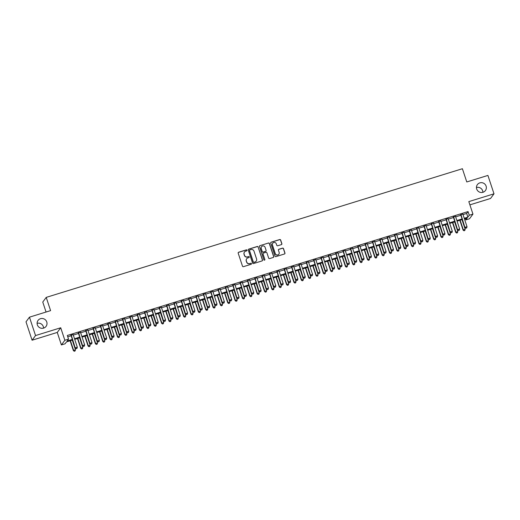 <?xml version="1.0" encoding="UTF-8"?>
<svg xmlns="http://www.w3.org/2000/svg" width="520" height="520" viewBox="0 0 520 520"><rect width="100%" height="100%" fill="white"/><g stroke="black" fill="none" stroke-linecap="round" stroke-linejoin="round"><path stroke-width="0.78" d="M247.013 250.205A0.533 0.527 36.6 0 0 246.344 249.86L238.674 252.226A0.767 0.747 36.6 0 0 238.192 253.175L242.489 266.168A0.767 0.747 36.6 0 0 243.451 266.669L251.114 264.297A0.533 0.527 36.6 0 0 251.453 263.633A0.533 0.527 36.6 0 0 250.783 263.289L249.789 263.594A2.45 2.398 36.6 0 1 246.714 261.995L246.357 260.917A2.45 2.398 36.6 0 1 247.904 257.887L248.898 257.582A0.533 0.527 36.6 0 0 249.236 256.919A0.533 0.527 36.6 0 0 248.56 256.575L247.572 256.88A2.45 2.398 36.6 0 1 244.498 255.281L244.14 254.202A2.45 2.398 36.6 0 1 245.681 251.173L246.675 250.868A0.533 0.527 36.6 0 0 247.013 250.205M246.889 250.744A0.533 0.527 36.6 0 0 246.246 249.983L238.583 252.356A0.767 0.747 36.6 0 0 238.251 252.558M251.329 264.173A0.533 0.527 36.6 0 0 250.692 263.413L249.789 263.594M249.106 257.459A0.533 0.527 36.6 0 0 248.469 256.698L247.572 256.88M476.697 189.033A4.992 4.888 36.6 0 0 485.413 190.554A4.992 4.888 36.6 0 0 482.163 182.728A4.992 4.888 36.6 0 0 476.697 189.033M482.898 192.303A4.992 4.888 36.6 0 0 476.444 187.512M37.349 324.857A4.992 4.888 36.6 0 0 46.066 326.378A4.992 4.888 36.6 0 0 42.822 318.552A4.992 4.888 36.6 0 0 37.349 324.857M43.557 328.127A4.992 4.888 36.6 0 0 37.102 323.343M281.385 244.634A0.767 0.747 36.6 0 0 281.873 243.692L280.663 240.045A0.767 0.747 36.6 0 0 279.702 239.544L271.187 242.177A0.767 0.747 36.6 0 0 270.706 243.119L275.002 256.12A0.767 0.747 36.6 0 0 275.964 256.614L284.479 253.981A0.767 0.747 36.6 0 0 284.96 253.039L283.504 248.631A0.767 0.747 36.6 0 0 282.548 248.138L278.902 249.262A0.767 0.747 36.6 0 0 278.414 250.205L279.142 252.389A2.047 2.009 36.6 0 1 276.894 254.982A2.047 2.009 36.6 0 1 275.281 253.585L272.447 245.031A2.047 2.009 36.6 0 1 274.69 242.444A2.047 2.009 36.6 0 1 276.308 243.834L276.783 245.264A0.767 0.747 36.6 0 0 277.745 245.758L281.385 244.634M463.008 214.584L466.654 213.453L468.059 211.569L469.274 215.241L472.953 214.11L469.495 218.77L465.816 219.908L467.22 218.017L464.432 218.875M29.458 317.168L35.535 335.556L32.084 340.216L26 321.828L29.458 317.168L50.596 310.628L46.221 297.388L462.397 168.727L466.778 181.961L487.916 175.428L494 193.817L468.819 201.604L472.953 214.11M32.084 340.216L57.265 332.43L60.723 327.769L35.535 335.556M60.723 327.769L64.857 340.275L68.536 339.137L67.132 341.029L72.371 339.404M468.059 211.569L67.32 335.459L68.536 339.137M258.219 246.981A0.767 0.747 36.6 0 0 257.257 246.487L248.742 249.119A0.767 0.747 36.6 0 0 248.261 250.061L252.558 263.055A0.767 0.747 36.6 0 0 253.519 263.556L262.034 260.923A0.767 0.747 36.6 0 0 262.516 259.981L258.128 247.111A0.767 0.747 36.6 0 0 257.166 246.61L248.644 249.243A0.767 0.747 36.6 0 0 248.319 249.451M259.968 245.648L268.483 243.016A0.767 0.747 36.6 0 1 269.445 243.51L273.741 256.51A0.767 0.747 36.6 0 1 273.253 257.452L269.614 258.583A0.767 0.747 36.6 0 1 268.651 258.083L266.909 252.811A0.767 0.747 36.6 0 0 265.947 252.311L263.53 253.058A0.767 0.747 36.6 0 0 263.048 254.007L264.862 259.493A0.533 0.527 36.6 0 1 264.277 260.169A0.533 0.527 36.6 0 1 263.848 259.805L259.48 246.591A0.767 0.747 36.6 0 1 259.968 245.648L268.483 243.016M469.892 204.861L490.542 198.478L494 193.817M73.145 334.601L71.006 335.263M80.502 332.332L78.358 332.995M87.854 330.057L85.709 330.72M95.206 327.782L93.06 328.445M102.557 325.507L100.412 326.17M109.915 323.239L107.77 323.901M117.267 320.964L115.122 321.627M124.618 318.689L122.473 319.351M131.97 316.42L129.825 317.083M139.328 314.145L137.183 314.808M146.679 311.87L144.534 312.533M154.031 309.595L151.886 310.258M161.382 307.327L159.237 307.99M168.74 305.052L166.595 305.714M176.092 302.776L173.947 303.44M183.443 300.502L181.298 301.164M190.794 298.233L188.65 298.896M198.146 295.958L196.008 296.621M205.504 293.683L203.359 294.346M212.856 291.408L210.711 292.071M220.207 289.139L218.062 289.803M227.558 286.865L225.414 287.528M234.917 284.589L232.772 285.252M242.268 282.321L240.123 282.984M249.619 280.046L247.475 280.709M256.971 277.771L254.826 278.434M264.329 275.496L262.184 276.159M271.681 273.228L269.536 273.891M279.032 270.953L276.887 271.615M286.383 268.678L284.239 269.341M293.742 266.403L291.596 267.065M301.093 264.134L298.948 264.797M308.445 261.859L306.3 262.522M315.796 259.584L313.651 260.247M323.147 257.315L321.009 257.978M330.506 255.041L328.361 255.703M337.857 252.766L335.712 253.429M345.209 250.491L343.063 251.154M352.56 248.222L350.415 248.885M359.918 245.947L357.773 246.61M367.269 243.672L365.125 244.335M374.621 241.397L372.476 242.06M381.973 239.129L379.828 239.792M389.331 236.853L387.185 237.517M396.682 234.578L394.537 235.242M404.034 232.303L401.888 232.967M411.385 230.035L409.24 230.698M418.743 227.76L416.598 228.423M426.094 225.485L423.95 226.148M433.446 223.217L431.301 223.88M440.798 220.942L438.653 221.605M448.149 218.667L446.01 219.33M455.507 216.392L453.362 217.055M67.756 336.778L71.156 335.731M73.3 335.069L78.507 333.457M80.652 332.793L85.865 331.182M88.003 330.519L93.216 328.906M95.362 328.244L100.568 326.638M102.713 325.975L107.919 324.363M110.065 323.7L115.271 322.088M117.416 321.425L122.629 319.813M124.774 319.15L129.981 317.544M132.126 316.882L137.332 315.269M139.477 314.606L144.684 312.995M146.828 312.332L152.042 310.726M154.187 310.063L159.393 308.451M161.538 307.788L166.744 306.176M168.889 305.513L174.096 303.901M176.241 303.238L181.454 301.632M183.599 300.969L188.806 299.358M190.951 298.695L196.157 297.083M198.302 296.419L203.508 294.808M205.654 294.144L210.867 292.539M213.005 291.876L218.218 290.264M220.363 289.601L225.569 287.989M227.714 287.326L232.921 285.714M235.066 285.051L240.272 283.445M242.417 282.783L247.631 281.171M249.775 280.507L254.982 278.896M257.127 278.233L262.334 276.627M264.478 275.964L269.685 274.352M271.83 273.689L277.043 272.077M279.188 271.414L284.394 269.802M286.539 269.139L291.746 267.534M293.891 266.87L299.097 265.258M301.243 264.596L306.456 262.983M308.601 262.32L313.807 260.709M315.952 260.046L321.159 258.44M323.303 257.777L328.51 256.165M330.655 255.502L335.868 253.89M338.007 253.227L343.219 251.615M345.365 250.952L350.571 249.347M352.716 248.683L357.923 247.072M360.068 246.409L365.274 244.797M367.419 244.133L372.632 242.528M374.777 241.865L379.984 240.253M382.129 239.59L387.335 237.978M389.48 237.315L394.687 235.703M396.832 235.04L402.044 233.435M404.19 232.772L409.396 231.16M411.541 230.497L416.748 228.885M418.893 228.222L424.099 226.609M426.244 225.947L431.457 224.341M433.602 223.678L438.809 222.066M440.954 221.403L446.16 219.791M448.305 219.128L453.512 217.522M455.656 216.859L460.87 215.248M462.859 214.123L460.714 214.786M46.221 297.388L42.764 302.055L46.059 312.033M465.381 218.582L465.816 219.908M72.579 340.022L66.482 341.906L65.078 343.798L61.399 344.935L64.857 340.275M57.265 332.43L61.399 344.935M464.23 218.264L467.87 217.133L469.274 215.241M74.516 338.741L79.723 337.135M81.868 336.473L87.081 334.861M89.226 334.197L94.432 332.586M96.577 331.923L101.784 330.311M103.928 329.647L109.135 328.042M111.28 327.379L116.493 325.767M118.638 325.104L123.845 323.492M125.99 322.829L131.196 321.224M133.341 320.561L138.548 318.949M140.692 318.286L145.906 316.673M148.044 316.011L153.257 314.399M155.402 313.736L160.609 312.13M162.754 311.467L167.96 309.855M170.105 309.192L175.311 307.58M177.457 306.917L182.669 305.305M184.815 304.642L190.021 303.036M192.166 302.374L197.373 300.762M199.518 300.099L204.724 298.486M206.869 297.824L212.082 296.212M214.227 295.548L219.433 293.943M221.578 293.28L226.785 291.668M228.93 291.005L234.136 289.393M236.281 288.73L241.494 287.125M243.639 286.462L248.846 284.85M250.991 284.187L256.197 282.575M258.343 281.911L263.549 280.3M265.694 279.637L270.907 278.031M273.046 277.368L278.258 275.756M280.404 275.093L285.61 273.481M287.755 272.818L292.962 271.206M295.106 270.543L300.313 268.938M302.458 268.275L307.671 266.663M309.816 266L315.022 264.387M317.168 263.725L322.374 262.113M324.519 261.45L329.726 259.844M331.87 259.181L337.084 257.569M339.228 256.906L344.435 255.294M346.58 254.631L351.787 253.025M353.932 252.363L359.138 250.75M361.283 250.088L366.496 248.475M368.641 247.812L373.848 246.201M375.993 245.537L381.199 243.932M383.344 243.269L388.55 241.657M390.696 240.994L395.909 239.382M398.047 238.719L403.26 237.107M405.405 236.444L410.612 234.839M412.757 234.175L417.963 232.564M420.108 231.9L425.315 230.289M427.459 229.625L432.673 228.02M434.818 227.357L440.024 225.745M442.169 225.082L447.375 223.47M449.521 222.807L454.727 221.195M456.872 220.532L462.085 218.927M462.287 219.537L457.08 221.15M454.935 221.812L449.728 223.425M447.584 224.088L442.371 225.7M440.226 226.363L435.019 227.968M432.874 228.631L427.668 230.243M425.522 230.906L420.316 232.518M418.171 233.181L412.958 234.793M410.813 235.456L405.606 237.061M403.462 237.725L398.255 239.337M396.11 240L390.904 241.612M388.759 242.275L383.546 243.886M381.401 244.55L376.194 246.155M374.049 246.818L368.843 248.43M366.697 249.093L361.491 250.705M359.346 251.368L354.133 252.974M351.995 253.636L346.781 255.249M344.637 255.911L339.43 257.524M337.285 258.187L332.079 259.798M329.933 260.462L324.727 262.067M322.582 262.73L317.369 264.342M315.224 265.005L310.017 266.617M307.873 267.28L302.666 268.892M300.521 269.555L295.315 271.161M293.169 271.824L287.957 273.436M285.812 274.099L280.605 275.711M278.46 276.374L273.253 277.979M271.108 278.642L265.902 280.254M263.757 280.917L258.544 282.529M256.399 283.192L251.192 284.804M249.047 285.467L243.841 287.072M241.696 287.736L236.489 289.347M234.344 290.011L229.131 291.623M226.993 292.286L221.78 293.897M219.635 294.561L214.428 296.166M212.284 296.829L207.077 298.441M204.932 299.104L199.725 300.716M197.581 301.379L192.368 302.991M190.222 303.654L185.016 305.26M182.871 305.923L177.665 307.534M175.519 308.197L170.313 309.81M168.168 310.472L162.955 312.078M160.81 312.741L155.603 314.353M153.459 315.016L148.252 316.628M146.107 317.291L140.901 318.903M138.756 319.566L133.542 321.172M131.398 321.834L126.191 323.447M124.046 324.11L118.84 325.721M116.695 326.385L111.488 327.997M109.343 328.659L104.13 330.265M101.992 330.928L96.778 332.54M94.634 333.203L89.427 334.815M87.282 335.478L82.076 337.09M79.93 337.753L74.724 339.359M466.654 213.453L467.87 217.133M244.433 252.089A2.45 2.398 36.6 0 0 244.042 254.326L244.14 254.202M247.475 257.003A2.45 2.398 36.6 0 1 244.4 255.411L244.042 254.326M246.656 258.804A2.45 2.398 36.6 0 0 246.266 261.04L246.357 260.917M249.697 263.718A2.45 2.398 36.6 0 1 246.623 262.125L246.266 261.04M262.36 260.715A0.767 0.747 36.6 0 0 262.425 260.104L258.128 247.111M249.867 249.88A0.533 0.527 36.6 0 0 249.529 250.542L253.305 261.95A0.533 0.527 36.6 0 0 253.975 262.301L255.021 261.976A2.45 2.398 36.6 0 0 256.568 258.954L253.988 251.154A2.45 2.398 36.6 0 0 250.913 249.561L249.867 249.88M249.561 250.133A0.533 0.527 36.6 0 0 249.438 250.666L249.529 250.542M256.178 261.19A2.45 2.398 36.6 0 1 254.93 262.1L253.883 262.425A0.533 0.527 36.6 0 1 253.208 262.074L249.438 250.666M273.585 257.25A0.767 0.747 36.6 0 0 273.644 256.633L269.347 243.639A0.767 0.747 36.6 0 0 268.385 243.139M263.107 253.389A0.767 0.747 36.6 0 0 262.951 254.131L264.862 259.493M264.732 260.026A0.533 0.527 36.6 0 0 264.771 259.617M265.103 247.344A2.047 2.009 36.6 0 0 261.521 246.721A2.047 2.009 36.6 0 0 261.235 248.534L262.236 251.55A0.767 0.747 36.6 0 0 263.198 252.05L265.616 251.303A0.767 0.747 36.6 0 0 266.097 250.354L265.103 247.344M261.476 246.786A2.047 2.009 36.6 0 0 261.144 248.664L261.235 248.534M265.941 251.095A0.767 0.747 36.6 0 1 265.519 251.427L263.101 252.174A0.767 0.747 36.6 0 1 262.139 251.674L261.144 248.664M259.87 245.772A0.767 0.747 36.6 0 0 259.545 245.98M272.688 243.275A2.047 2.009 36.6 0 0 272.356 245.154L272.447 245.031M278.805 254.274A2.047 2.009 36.6 0 1 275.184 253.708L272.356 245.154M284.804 253.78A0.767 0.747 36.6 0 0 284.869 253.162L283.413 248.761A0.767 0.747 36.6 0 0 282.451 248.261L278.805 249.386A0.767 0.747 36.6 0 0 278.48 249.594M281.717 244.426A0.767 0.747 36.6 0 0 281.775 243.815L280.572 240.169A0.767 0.747 36.6 0 0 279.611 239.668L271.096 242.3A0.767 0.747 36.6 0 0 270.771 242.508M70.122 340.782L73.366 350.584L75.439 349.7L72.267 340.119M70.434 340.685L73.6 350.272L74.302 351.273L75.133 350.922L74.399 351.15M75.439 349.7L75.133 350.922M74.302 351.273L73.366 350.584M70.928 335.049L75.237 348.062L71.234 334.951M76.264 348.628L76.999 348.4L76.264 348.628L75.472 347.75L77.305 347.178L73.073 334.386M75.237 348.062L76.174 348.757M76.999 348.4L77.305 347.178M77.48 338.507L80.717 348.309L82.791 347.425L79.625 337.844M77.785 338.416L80.951 347.997L81.659 349.005L82.485 348.647L81.751 348.875M82.791 347.425L82.485 348.647M81.659 349.005L80.717 348.309M84.831 336.232L88.075 346.041L90.142 345.156L86.977 335.569M85.137 336.141L88.309 345.722L89.011 346.729L89.837 346.379L89.102 346.606M90.142 345.156L89.837 346.379M89.011 346.729L88.075 346.041M92.183 333.964L95.427 343.766L97.5 342.882L94.328 333.3M92.489 333.866L95.66 343.447L96.362 344.454L97.195 344.103L96.46 344.331M97.5 342.882L97.195 344.103M96.362 344.454L95.427 343.766M99.534 331.689L102.778 341.49L104.852 340.606L101.68 331.026M99.84 331.591L103.012 341.178L103.714 342.179L104.546 341.829L103.812 342.056M104.852 340.606L104.546 341.829M103.714 342.179L102.778 341.49M78.286 332.774L82.589 345.793L78.591 332.677M83.623 346.359L84.357 346.132L83.623 346.359L82.823 345.475L84.663 344.91L80.431 332.111M82.589 345.793L83.525 346.482M84.357 346.132L84.663 344.91M85.638 330.499L89.941 343.519L85.943 330.401M90.974 344.084L91.709 343.856L90.974 344.084L90.174 343.2L92.014 342.635L87.783 329.836M89.941 343.519L90.877 344.207M91.709 343.856L92.014 342.635M92.989 328.224L97.292 341.244L93.294 328.133M98.326 341.809L99.06 341.582L98.326 341.809L97.526 340.932L99.366 340.36L95.134 327.561M97.292 341.244L98.234 341.939M99.06 341.582L99.366 340.36M100.341 325.956L104.65 338.969L100.646 325.858M105.677 339.534L106.412 339.307L105.677 339.534L104.884 338.656L106.717 338.091L102.486 325.293M104.65 338.969L105.586 339.664M106.412 339.307L106.717 338.091M106.892 329.413L110.13 339.216L112.203 338.338L109.038 328.75M107.198 329.322L110.364 338.904L111.072 339.911L111.898 339.553L111.163 339.781M112.203 338.338L111.898 339.553M111.072 339.911L110.13 339.216M107.692 323.681L112.002 336.7L108.004 323.583M113.035 337.266L113.77 337.038L113.035 337.266L112.236 336.382L114.075 335.816L109.837 323.017M112.002 336.7L112.938 337.389M113.77 337.038L114.075 335.816M114.244 327.139L117.487 336.947L119.555 336.063L116.389 326.476M114.549 327.048L117.722 336.629L118.424 337.636L119.249 337.285L118.515 337.512M119.555 336.063L119.249 337.285M118.424 337.636L117.487 336.947M115.05 321.406L119.353 334.425L115.356 321.315M120.387 334.99L121.121 334.763L120.387 334.99L119.587 334.113L121.427 333.541L117.195 320.743M119.353 334.425L120.289 335.114M121.121 334.763L121.427 333.541M121.596 324.87L124.839 334.672L126.913 333.788L123.741 324.207M121.901 324.772L125.073 334.353L125.775 335.361L126.607 335.01L125.873 335.238M126.913 333.788L126.607 335.01M125.775 335.361L124.839 334.672M122.401 319.131L126.705 332.15L122.707 319.039M127.738 332.716L128.472 332.488L127.738 332.716L126.939 331.838L128.778 331.266L124.547 318.468M126.705 332.15L127.647 332.846M128.472 332.488L128.778 331.266M128.947 322.595L132.191 332.397L134.264 331.513L131.092 321.932M129.252 322.498L132.424 332.085L133.126 333.093L133.959 332.735L133.224 332.963M134.264 331.513L133.959 332.735M133.126 333.093L132.191 332.397M129.753 316.862L134.062 329.882L130.059 316.764M135.09 330.44L135.824 330.219L135.09 330.44L134.297 329.563L136.13 328.998L131.898 316.199M134.062 329.882L134.999 330.57M135.824 330.219L136.13 328.998M136.305 320.32L139.542 330.122L141.615 329.245L138.444 319.657M136.611 320.229L139.776 329.81L140.484 330.817L141.31 330.46L140.576 330.688M141.615 329.245L141.31 330.46M140.484 330.817L139.542 330.122M137.105 314.587L141.414 327.606L137.417 314.49M142.441 328.172L143.182 327.945L142.441 328.172L141.648 327.288L143.488 326.722L139.25 313.924M141.414 327.606L142.35 328.296M143.182 327.945L143.488 326.722M143.656 318.052L146.9 327.853L148.967 326.969L145.802 317.389M143.962 317.954L147.134 327.535L147.836 328.543L148.662 328.192L147.927 328.419M148.967 326.969L148.662 328.192M147.836 328.543L146.9 327.853M144.463 312.312L148.766 325.332L144.768 312.221M149.799 325.897L150.534 325.669L149.799 325.897L149 325.019L150.839 324.447L146.608 311.649M148.766 325.332L149.702 326.021M150.534 325.669L150.839 324.447M151.008 315.776L154.251 325.579L156.325 324.695L153.153 315.114M151.314 315.679L154.486 325.267L155.188 326.267L156.019 325.917L155.279 326.144M156.325 324.695L156.019 325.917M155.188 326.267L154.251 325.579M151.814 310.037L156.117 323.057L152.12 309.946M157.151 323.622L157.885 323.394L157.151 323.622L156.351 322.745L158.191 322.173L153.959 309.374M156.117 323.057L157.06 323.752M157.885 323.394L158.191 322.173M158.359 313.502L161.603 323.303L163.677 322.419L160.505 312.839M158.665 313.404L161.837 322.992L162.539 323.999L163.371 323.642L162.637 323.869M163.677 322.419L163.371 323.642M162.539 323.999L161.603 323.303M159.166 307.769L163.475 320.788L159.471 307.671M164.502 321.353L165.237 321.126L164.502 321.353L163.703 320.469L165.542 319.904L161.31 307.106M163.475 320.788L164.411 321.477M165.237 321.126L165.542 319.904M166.517 305.494L170.827 318.513L166.829 305.396M171.853 319.079L172.594 318.851L171.853 319.079L171.061 318.195L172.9 317.629L168.662 304.831M170.827 318.513L171.763 319.202M172.594 318.851L172.9 317.629M173.875 303.219L178.178 316.238L174.181 303.127M179.212 316.803L179.946 316.576L179.212 316.803L178.412 315.926L180.252 315.354L176.02 302.556M178.178 316.238L179.114 316.927M179.946 316.576L180.252 315.354M165.711 311.226L168.955 321.035L171.028 320.151L167.856 310.564M166.023 311.136L169.189 320.717L169.897 321.724L170.722 321.373L169.988 321.601M171.028 320.151L170.722 321.373M169.897 321.724L168.955 321.035M173.069 308.958L176.312 318.76L178.38 317.876L175.214 308.295M173.375 308.861L176.54 318.442L177.249 319.449L178.074 319.098L177.339 319.325M178.38 317.876L178.074 319.098M177.249 319.449L176.312 318.76M180.421 306.683L183.664 316.485L185.731 315.601L182.566 306.02M180.726 306.586L183.898 316.173L184.6 317.174L185.432 316.823L184.691 317.05M185.731 315.601L185.432 316.823M184.6 317.174L183.664 316.485M181.227 300.95L185.53 313.963L181.532 300.853M186.563 314.529L187.297 314.301L186.563 314.529L185.764 313.651L187.603 313.086L183.372 300.287M185.53 313.963L186.472 314.659M187.297 314.301L187.603 313.086M187.772 304.408L191.016 314.21L193.089 313.326L189.917 303.745M188.078 304.317L191.25 313.898L191.952 314.906L192.784 314.548L192.049 314.776M193.089 313.326L192.784 314.548M191.952 314.906L191.016 314.21M188.578 298.675L192.881 311.695L188.883 298.578M193.915 312.26L194.649 312.033L193.915 312.26L193.115 311.376L194.955 310.811L190.723 298.012M192.881 311.695L193.823 312.383M194.649 312.033L194.955 310.811M195.124 302.133L198.367 311.942L200.441 311.058L197.269 301.47M195.436 302.042L198.601 311.623L199.303 312.631L200.135 312.28L199.4 312.507M200.441 311.058L200.135 312.28M199.303 312.631L198.367 311.942M195.93 296.4L200.239 309.419L196.235 296.303M201.266 309.985L202 309.757L201.266 309.985L200.473 309.101L202.306 308.536L198.075 295.737M200.239 309.419L201.175 310.108M202 309.757L202.306 308.536M202.482 299.865L205.719 309.667L207.792 308.783L204.627 299.202M202.787 299.767L205.953 309.348L206.661 310.356L207.487 310.005L206.752 310.232M207.792 308.783L207.487 310.005M206.661 310.356L205.719 309.667M203.287 294.125L207.591 307.144L203.593 294.034M208.624 307.71L209.358 307.483L208.624 307.71L207.825 306.833L209.664 306.261L205.433 293.462M207.591 307.144L208.526 307.84M209.358 307.483L209.664 306.261M209.833 297.589L213.077 307.392L215.144 306.507L211.978 296.927M210.139 297.492L213.311 307.079L214.013 308.087L214.838 307.73L214.103 307.957M215.144 306.507L214.838 307.73M214.013 308.087L213.077 307.392M210.639 291.856L214.942 304.87L210.944 291.759M215.975 305.435L216.71 305.208L215.975 305.435L215.176 304.558L217.016 303.992L212.784 291.194M214.942 304.87L215.878 305.565M216.71 305.208L217.016 303.992M217.185 295.315L220.428 305.117L222.502 304.239L219.33 294.651M217.49 295.224L220.662 304.805L221.364 305.812L222.196 305.454L221.462 305.682M222.502 304.239L222.196 305.454M221.364 305.812L220.428 305.117M217.99 289.582L222.294 302.601L218.296 289.484M223.327 303.167L224.061 302.939L223.327 303.167L222.528 302.283L224.367 301.717L220.136 288.918M222.294 302.601L223.236 303.29M224.061 302.939L224.367 301.717M224.536 293.039L227.78 302.848L229.853 301.964L226.681 292.377M224.848 292.949L228.014 302.53L228.716 303.537L229.547 303.186L228.813 303.413M229.853 301.964L229.547 303.186M228.716 303.537L227.78 302.848M225.342 287.307L229.651 300.326L225.647 287.216M230.678 300.892L231.413 300.664L230.678 300.892L229.886 300.014L231.719 299.442L227.487 286.644M229.651 300.326L230.588 301.015M231.413 300.664L231.719 299.442M231.894 290.771L235.131 300.573L237.205 299.689L234.039 290.108M232.2 290.673L235.365 300.261L236.073 301.262L236.899 300.911L236.165 301.139M237.205 299.689L236.899 300.911M236.073 301.262L235.131 300.573M232.694 285.031L237.003 298.051L233.006 284.94M238.036 298.617L238.771 298.389L238.036 298.617L237.237 297.739L239.077 297.167L234.839 284.369M237.003 298.051L237.939 298.747M238.771 298.389L239.077 297.167M239.245 288.496L242.489 298.298L244.556 297.414L241.391 287.833M239.551 288.399L242.723 297.986L243.425 298.994L244.25 298.636L243.516 298.864M244.556 297.414L244.25 298.636M243.425 298.994L242.489 298.298M246.597 286.221L249.841 296.03L251.914 295.146L248.742 285.558M246.903 286.13L250.075 295.711L250.776 296.719L251.608 296.368L250.874 296.589M251.914 295.146L251.608 296.368M250.776 296.719L249.841 296.03M253.948 283.953L257.192 293.755L259.266 292.87L256.094 283.289M254.254 283.855L257.426 293.436L258.128 294.444L258.96 294.093L258.226 294.32M259.266 292.87L258.96 294.093M258.128 294.444L257.192 293.755M240.052 282.763L244.355 295.783L240.357 282.666M245.388 296.348L246.123 296.12L245.388 296.348L244.589 295.464L246.428 294.899L242.197 282.1M244.355 295.783L245.291 296.471M246.123 296.12L246.428 294.899M247.403 280.488L251.706 293.507L247.708 280.391M252.739 294.073L253.474 293.846L252.739 294.073L251.94 293.189L253.78 292.624L249.548 279.825M251.706 293.507L252.649 294.197M253.474 293.846L253.78 292.624M254.755 278.213L259.064 291.233L255.06 278.122M260.091 291.798L260.825 291.57L260.091 291.798L259.298 290.921L261.131 290.349L256.9 277.55M259.064 291.233L260 291.922M260.825 291.57L261.131 290.349M261.307 281.678L264.543 291.48L266.617 290.596L263.445 281.014M261.612 281.58L264.778 291.168L265.486 292.168L266.312 291.817L265.577 292.045M266.617 290.596L266.312 291.817M265.486 292.168L264.543 291.48M262.106 275.938L266.416 288.958L262.418 275.847M267.442 289.523L268.183 289.296L267.442 289.523L266.65 288.646L268.489 288.074L264.251 275.275M266.416 288.958L267.351 289.653M268.183 289.296L268.489 288.074M268.658 279.403L271.901 289.204L273.969 288.32L270.803 278.74M268.964 279.312L272.136 288.892L272.838 289.9L273.663 289.543L272.928 289.77M273.969 288.32L273.663 289.543M272.838 289.9L271.901 289.204M269.464 273.669L273.767 286.689L269.769 273.572M274.8 287.255L275.535 287.027L274.8 287.255L274.001 286.37L275.841 285.805L271.609 273.007M273.767 286.689L274.703 287.378M275.535 287.027L275.841 285.805M276.01 277.127L279.253 286.936L281.327 286.052L278.155 276.464M276.315 277.036L279.487 286.618L280.189 287.625L281.021 287.274L280.28 287.502M281.327 286.052L281.021 287.274M280.189 287.625L279.253 286.936M276.815 271.394L281.119 284.414L277.121 271.297M282.152 284.98L282.887 284.752L282.152 284.98L281.353 284.096L283.192 283.53L278.961 270.731M281.119 284.414L282.061 285.103M282.887 284.752L283.192 283.53M283.361 274.859L286.605 284.661L288.678 283.777L285.506 274.196M283.667 274.762L286.839 284.343L287.541 285.35L288.373 284.999L287.638 285.226M288.678 283.777L288.373 284.999M287.541 285.35L286.605 284.661M284.167 269.12L288.476 282.139L284.472 269.029M289.503 282.704L290.238 282.477L289.503 282.704L288.704 281.827L290.543 281.255L286.312 268.457M288.476 282.139L289.413 282.834M290.238 282.477L290.543 281.255M290.713 272.584L293.956 282.386L296.03 281.502L292.858 271.921M291.025 272.486L294.19 282.074L294.899 283.075L295.724 282.724L294.99 282.952M296.03 281.502L295.724 282.724M294.899 283.075L293.956 282.386M298.07 270.309L301.314 280.111L303.381 279.233L300.216 269.646M298.376 270.218L301.542 279.799L302.25 280.807L303.075 280.449L302.341 280.677M303.381 279.233L303.075 280.449M302.25 280.807L301.314 280.111M305.422 268.034L308.666 277.843L310.733 276.959L307.567 267.371M305.728 267.943L308.9 277.524L309.601 278.531L310.433 278.181L309.692 278.408M310.733 276.959L310.433 278.181M309.601 278.531L308.666 277.843M291.519 266.851L295.828 279.864L291.831 266.753M296.855 280.43L297.596 280.202L296.855 280.43L296.062 279.552L297.901 278.986L293.663 266.188M295.828 279.864L296.764 280.56M297.596 280.202L297.901 278.986M298.877 264.576L303.18 277.596L299.182 264.478M304.213 278.161L304.947 277.933L304.213 278.161L303.413 277.277L305.253 276.712L301.022 263.913M303.18 277.596L304.115 278.284M304.947 277.933L305.253 276.712M306.228 262.301L310.531 275.32L306.534 262.21M311.565 275.886L312.299 275.659L311.565 275.886L310.765 275.008L312.605 274.437L308.373 261.638M310.531 275.32L311.474 276.01M312.299 275.659L312.605 274.437M312.774 265.766L316.017 275.567L318.091 274.683L314.918 265.103M313.079 265.668L316.251 275.249L316.953 276.257L317.785 275.906L317.05 276.133M318.091 274.683L317.785 275.906M316.953 276.257L316.017 275.567M313.579 260.026L317.882 273.046L313.885 259.935M318.916 273.611L319.651 273.383L318.916 273.611L318.117 272.733L319.956 272.161L315.725 259.363M317.882 273.046L318.825 273.741M319.651 273.383L319.956 272.161M320.125 263.49L323.369 273.293L325.442 272.409L322.27 262.828M320.437 263.393L323.603 272.981L324.305 273.988L325.137 273.631L324.402 273.858M325.442 272.409L325.137 273.631M324.305 273.988L323.369 273.293M320.931 257.757L325.24 270.777L321.236 257.66M326.267 271.336L327.002 271.108L326.267 271.336L325.475 270.459L327.308 269.893L323.076 257.094M325.24 270.777L326.177 271.466M327.002 271.108L327.308 269.893M327.483 261.216L330.72 271.017L332.793 270.14L329.628 260.553M327.788 261.125L330.954 270.706L331.663 271.713L332.488 271.356L331.753 271.583M332.793 270.14L332.488 271.356M331.663 271.713L330.72 271.017M328.289 255.483L332.592 268.502L328.594 255.385M333.625 269.067L334.36 268.84L333.625 269.067L332.826 268.183L334.666 267.618L330.434 254.82M332.592 268.502L333.528 269.191M334.36 268.84L334.666 267.618M334.834 258.947L338.078 268.749L340.145 267.865L336.979 258.284M335.14 258.85L338.312 268.431L339.014 269.438L339.84 269.087L339.105 269.315M340.145 267.865L339.84 269.087M339.014 269.438L338.078 268.749M335.641 253.208L339.944 266.227L335.946 253.117M340.977 266.793L341.712 266.565L340.977 266.793L340.178 265.915L342.017 265.343L337.786 252.544M339.944 266.227L340.88 266.916M341.712 266.565L342.017 265.343M342.186 256.672L345.429 266.474L347.503 265.59L344.331 256.009M342.491 256.575L345.663 266.162L346.365 267.163L347.197 266.812L346.463 267.039M347.503 265.59L347.197 266.812M346.365 267.163L345.429 266.474M342.992 250.933L347.295 263.952L343.298 250.842M348.329 264.517L349.063 264.29L348.329 264.517L347.529 263.64L349.369 263.068L345.137 250.269M347.295 263.952L348.238 264.647M349.063 264.29L349.369 263.068M349.538 254.397L352.781 264.199L354.854 263.315L351.683 253.734M349.85 254.3L353.015 263.887L353.717 264.894L354.549 264.537L353.815 264.764M354.854 263.315L354.549 264.537M353.717 264.894L352.781 264.199M350.344 248.664L354.653 261.683L350.649 248.567M355.68 262.249L356.415 262.022L355.68 262.249L354.887 261.365L356.72 260.8L352.488 248.001M354.653 261.683L355.589 262.373M356.415 262.022L356.72 260.8M356.896 252.122L360.132 261.931L362.206 261.047L359.041 251.459M357.201 252.031L360.366 261.612L361.075 262.62L361.901 262.269L361.166 262.496M362.206 261.047L361.901 262.269M361.075 262.62L360.132 261.931M357.701 246.389L362.005 259.409L358.007 246.292M363.038 259.974L363.772 259.747L363.038 259.974L362.238 259.09L364.078 258.525L359.84 245.726M362.005 259.409L362.941 260.097M363.772 259.747L364.078 258.525M364.247 249.853L367.49 259.656L369.558 258.772L366.392 249.191M364.553 249.756L367.725 259.337L368.426 260.344L369.252 259.994L368.518 260.221M369.558 258.772L369.252 259.994M368.426 260.344L367.49 259.656M365.053 244.114L369.356 257.133L365.359 244.023M370.39 257.699L371.124 257.471L370.39 257.699L369.59 256.822L371.429 256.25L367.198 243.451M369.356 257.133L370.292 257.822M371.124 257.471L371.429 256.25M371.599 247.578L374.842 257.381L376.916 256.497L373.744 246.916M371.904 247.481L375.076 257.069L375.778 258.07L376.61 257.719L375.875 257.946M376.916 256.497L376.61 257.719M375.778 258.07L374.842 257.381M372.404 241.846L376.707 254.858L372.71 241.748M377.741 255.424L378.476 255.197L377.741 255.424L376.942 254.547L378.781 253.981L374.55 241.183M376.707 254.858L377.65 255.554M378.476 255.197L378.781 253.981M378.95 245.303L382.194 255.106L384.267 254.222L381.095 244.641M379.256 245.213L382.428 254.794L383.13 255.801L383.962 255.444L383.227 255.671M384.267 254.222L383.962 255.444M383.13 255.801L382.194 255.106M379.756 239.571L384.066 252.59L380.062 239.473M385.093 253.156L385.827 252.928L385.093 253.156L384.3 252.272L386.132 251.706L381.901 238.908M384.066 252.59L385.001 253.279M385.827 252.928L386.132 251.706M386.308 243.029L389.545 252.837L391.619 251.953L388.447 242.365M386.613 242.938L389.779 252.519L390.488 253.526L391.313 253.175L390.579 253.403M391.619 251.953L391.313 253.175M390.488 253.526L389.545 252.837M387.107 237.296L391.417 250.315L387.419 237.198M392.444 250.881L393.185 250.653L392.444 250.881L391.651 249.997L393.49 249.431L389.253 236.633M391.417 250.315L392.353 251.004M393.185 250.653L393.49 249.431M393.66 240.76L396.903 250.562L398.97 249.678L395.804 240.097M393.965 240.662L397.137 250.244L397.839 251.251L398.665 250.9L397.93 251.128M398.97 249.678L398.665 250.9M397.839 251.251L396.903 250.562M394.466 235.02L398.769 248.04L394.771 234.93M399.802 248.606L400.537 248.378L399.802 248.606L399.003 247.728L400.842 247.156L396.611 234.358M398.769 248.04L399.704 248.736M400.537 248.378L400.842 247.156M401.011 238.485L404.255 248.287L406.328 247.403L403.156 237.822M401.317 238.388L404.488 247.975L405.191 248.983L406.022 248.625L405.281 248.853M406.328 247.403L406.022 248.625M405.191 248.983L404.255 248.287M401.817 232.752L406.12 245.765L402.123 232.655M407.154 246.331L407.888 246.103L407.154 246.331L406.354 245.453L408.194 244.888L403.962 232.089M406.12 245.765L407.062 246.461M407.888 246.103L408.194 244.888M408.363 236.21L411.606 246.012L413.679 245.135L410.507 235.547M408.668 236.119L411.84 245.7L412.542 246.708L413.374 246.35L412.64 246.578M413.679 245.135L413.374 246.35M412.542 246.708L411.606 246.012M409.168 230.477L413.478 243.497L409.474 230.38M414.505 244.062L415.24 243.834L414.505 244.062L413.706 243.178L415.545 242.613L411.313 229.814M413.478 243.497L414.414 244.186M415.24 243.834L415.545 242.613M415.714 233.935L418.957 243.744L421.031 242.859L417.859 233.272M416.026 233.844L419.192 243.425L419.9 244.433L420.726 244.082L419.991 244.309M421.031 242.859L420.726 244.082M419.9 244.433L418.957 243.744M416.52 228.202L420.829 241.222L416.832 228.111M421.856 241.787L422.598 241.56L421.856 241.787L421.063 240.91L422.903 240.338L418.665 227.539M420.829 241.222L421.766 241.911M422.598 241.56L422.903 240.338M423.072 231.667L426.316 241.469L428.382 240.584L425.217 231.004M423.378 231.569L426.543 241.156L427.251 242.158L428.077 241.806L427.343 242.034M428.382 240.584L428.077 241.806M427.251 242.158L426.316 241.469M423.878 225.927L428.181 238.947L424.184 225.836M429.215 239.512L429.949 239.285L429.215 239.512L428.415 238.635L430.255 238.062L426.023 225.264M428.181 238.947L429.117 239.642M429.949 239.285L430.255 238.062M430.424 229.392L433.667 239.194L435.74 238.31L432.569 228.728M430.729 229.294L433.901 238.881L434.603 239.889L435.435 239.531L434.694 239.759M435.74 238.31L435.435 239.531M434.603 239.889L433.667 239.194M431.229 223.659L435.532 236.678L431.535 223.561M436.566 237.244L437.3 237.016L436.566 237.244L435.767 236.359L437.606 235.794L433.375 222.995M435.532 236.678L436.475 237.367M437.3 237.016L437.606 235.794M437.775 227.117L441.019 236.925L443.092 236.041L439.92 226.453M438.081 227.025L441.253 236.607L441.954 237.614L442.787 237.256L442.052 237.484M443.092 236.041L442.787 237.256M441.954 237.614L441.019 236.925M438.581 221.383L442.884 234.403L438.887 221.286M443.918 234.969L444.652 234.741L443.918 234.969L443.118 234.084L444.957 233.519L440.726 220.721M442.884 234.403L443.826 235.092M444.652 234.741L444.957 233.519M445.126 224.848L448.37 234.65L450.444 233.766L447.272 224.185M445.438 224.75L448.604 234.332L449.312 235.339L450.138 234.988L449.404 235.216M450.444 233.766L450.138 234.988M449.312 235.339L448.37 234.65M445.933 219.108L450.242 232.128L446.238 219.018M451.269 232.694L452.004 232.466L451.269 232.694L450.476 231.816L452.309 231.244L448.078 218.446M450.242 232.128L451.178 232.817M452.004 232.466L452.309 231.244M452.485 222.573L455.722 232.375L457.795 231.491L454.63 221.91M452.79 222.475L455.956 232.063L456.664 233.064L457.49 232.713L456.755 232.941M457.795 231.491L457.49 232.713M456.664 233.064L455.722 232.375M453.291 216.833L457.594 229.853L453.596 216.743M458.627 230.419L459.362 230.191L458.627 230.419L457.828 229.541L459.667 228.969L455.435 216.171M457.594 229.853L458.529 230.549M459.362 230.191L459.667 228.969M459.836 220.298L463.079 230.1L465.147 229.216L461.981 219.635M460.142 220.207L463.313 229.788L464.016 230.796L464.841 230.438L464.106 230.666M465.147 229.216L464.841 230.438M464.016 230.796L463.079 230.1M460.642 214.565L464.945 227.584L460.947 214.468M465.978 228.15L466.713 227.922L465.978 228.15L465.179 227.266L467.019 226.701L462.787 213.902M464.945 227.584L465.881 228.274M466.713 227.922L467.019 226.701"/></g></svg>
